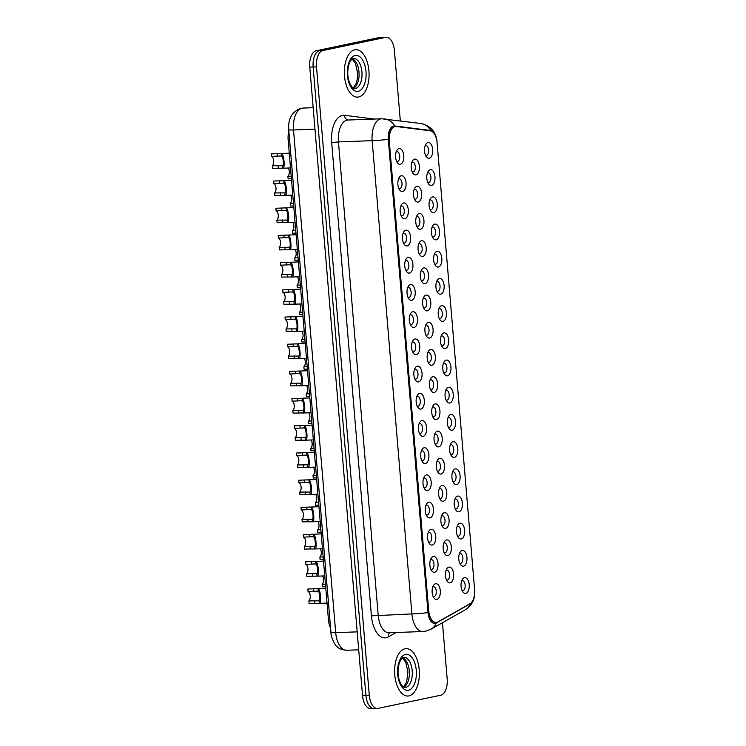 <?xml version="1.0" encoding="UTF-8"?>
<svg xmlns="http://www.w3.org/2000/svg" width="746" height="746" viewBox="0 0 746 746"><rect width="100%" height="100%" fill="white"/><g stroke="black" fill="none" stroke-linecap="round" stroke-linejoin="round"><path stroke-width="1.12" d="M462.203 550.473A7.908 4.122 -92.1 0 1 466.94 557.476A7.908 4.122 -92.1 0 1 463.527 566.186A7.908 4.122 -92.1 0 1 460.58 564.675A7.908 4.122 -92.1 0 1 460.114 552.161A7.908 4.122 -92.1 0 1 462.203 550.473M459.732 563.155A4.942 2.574 87.9 0 0 460.515 563.361A4.942 2.574 87.9 0 0 460.748 563.333A4.942 2.574 87.9 0 0 462.893 558.111A4.942 2.574 87.9 0 0 460.151 553.485A4.942 2.574 87.9 0 0 459.918 553.513A4.942 2.574 87.9 0 0 459.377 553.746M459.918 523.272A7.908 4.122 -92.1 0 1 464.655 530.275A7.908 4.122 -92.1 0 1 461.242 538.985A7.908 4.122 -92.1 0 1 458.305 537.484A7.908 4.122 -92.1 0 1 457.83 524.97A7.908 4.122 -92.1 0 1 459.918 523.272M457.447 535.964A4.942 2.574 87.9 0 0 458.23 536.16A4.942 2.574 87.9 0 0 458.464 536.132A4.942 2.574 87.9 0 0 460.608 530.91A4.942 2.574 87.9 0 0 457.867 526.284A4.942 2.574 87.9 0 0 457.643 526.312A4.942 2.574 87.9 0 0 457.102 526.545M457.634 496.081A7.908 4.122 -92.1 0 1 462.371 503.084A7.908 4.122 -92.1 0 1 458.958 511.793A7.908 4.122 -92.1 0 1 456.02 510.283A7.908 4.122 -92.1 0 1 455.554 497.768A7.908 4.122 -92.1 0 1 457.634 496.081M455.163 508.763A4.942 2.574 87.9 0 0 455.955 508.968A4.942 2.574 87.9 0 0 456.179 508.94A4.942 2.574 87.9 0 0 458.333 503.718A4.942 2.574 87.9 0 0 455.582 499.093A4.942 2.574 87.9 0 0 455.358 499.121A4.942 2.574 87.9 0 0 454.818 499.354M455.349 468.88A7.908 4.122 -92.1 0 1 460.086 475.883A7.908 4.122 -92.1 0 1 456.673 484.592A7.908 4.122 -92.1 0 1 453.736 483.091A7.908 4.122 -92.1 0 1 453.27 470.577A7.908 4.122 -92.1 0 1 455.349 468.88M452.878 481.571A4.942 2.574 87.9 0 0 453.671 481.767A4.942 2.574 87.9 0 0 453.894 481.739A4.942 2.574 87.9 0 0 456.048 476.517A4.942 2.574 87.9 0 0 453.298 471.892A4.942 2.574 87.9 0 0 453.074 471.92A4.942 2.574 87.9 0 0 452.533 472.153M453.064 441.688A7.908 4.122 -92.1 0 1 457.802 448.682A7.908 4.122 -92.1 0 1 454.389 457.391A7.908 4.122 -92.1 0 1 451.451 455.89A7.908 4.122 -92.1 0 1 450.985 443.376A7.908 4.122 -92.1 0 1 453.064 441.688M450.603 454.37A4.942 2.574 87.9 0 0 451.386 454.575A4.942 2.574 87.9 0 0 451.61 454.547A4.942 2.574 87.9 0 0 453.764 449.316A4.942 2.574 87.9 0 0 451.013 444.7A4.942 2.574 87.9 0 0 450.789 444.728A4.942 2.574 87.9 0 0 450.248 444.961M450.789 414.487A7.908 4.122 -92.1 0 1 455.517 421.49A7.908 4.122 -92.1 0 1 452.104 430.2A7.908 4.122 -92.1 0 1 449.167 428.698A7.908 4.122 -92.1 0 1 448.7 416.184A7.908 4.122 -92.1 0 1 450.789 414.487M448.318 427.178A4.942 2.574 87.9 0 0 449.101 427.374A4.942 2.574 87.9 0 0 449.325 427.346A4.942 2.574 87.9 0 0 451.479 422.124A4.942 2.574 87.9 0 0 448.728 417.499A4.942 2.574 87.9 0 0 448.505 417.527A4.942 2.574 87.9 0 0 447.964 417.76M448.505 387.295A7.908 4.122 -92.1 0 1 453.232 394.289A7.908 4.122 -92.1 0 1 449.819 402.999A7.908 4.122 -92.1 0 1 446.882 401.497A7.908 4.122 -92.1 0 1 446.416 388.983A7.908 4.122 -92.1 0 1 448.505 387.295M446.033 399.977A4.942 2.574 87.9 0 0 446.817 400.182A4.942 2.574 87.9 0 0 447.04 400.154A4.942 2.574 87.9 0 0 449.195 394.923A4.942 2.574 87.9 0 0 446.444 390.307A4.942 2.574 87.9 0 0 446.22 390.335A4.942 2.574 87.9 0 0 445.679 390.568M446.22 360.094A7.908 4.122 -92.1 0 1 450.948 367.097A7.908 4.122 -92.1 0 1 447.535 375.807A7.908 4.122 -92.1 0 1 444.597 374.305A7.908 4.122 -92.1 0 1 444.131 361.791A7.908 4.122 -92.1 0 1 446.22 360.094M443.749 372.776A4.942 2.574 87.9 0 0 444.532 372.981A4.942 2.574 87.9 0 0 444.756 372.953A4.942 2.574 87.9 0 0 446.91 367.731A4.942 2.574 87.9 0 0 444.168 363.106A4.942 2.574 87.9 0 0 443.935 363.134A4.942 2.574 87.9 0 0 443.394 363.367M443.935 332.902A7.908 4.122 -92.1 0 1 448.663 339.896A7.908 4.122 -92.1 0 1 445.25 348.606A7.908 4.122 -92.1 0 1 442.313 347.104A7.908 4.122 -92.1 0 1 441.846 334.59A7.908 4.122 -92.1 0 1 443.935 332.902M441.464 345.584A4.942 2.574 87.9 0 0 442.247 345.79A4.942 2.574 87.9 0 0 442.481 345.762A4.942 2.574 87.9 0 0 444.625 340.53A4.942 2.574 87.9 0 0 441.884 335.914A4.942 2.574 87.9 0 0 441.651 335.942A4.942 2.574 87.9 0 0 441.11 336.166M441.651 305.701A7.908 4.122 -92.1 0 1 446.378 312.705A7.908 4.122 -92.1 0 1 442.965 321.414A7.908 4.122 -92.1 0 1 440.028 319.903A7.908 4.122 -92.1 0 1 439.562 307.389A7.908 4.122 -92.1 0 1 441.651 305.701M439.18 318.383A4.942 2.574 87.9 0 0 439.963 318.589A4.942 2.574 87.9 0 0 440.196 318.561A4.942 2.574 87.9 0 0 442.341 313.339A4.942 2.574 87.9 0 0 439.599 308.713A4.942 2.574 87.9 0 0 439.366 308.741A4.942 2.574 87.9 0 0 438.825 308.975M439.366 278.5A7.908 4.122 -92.1 0 1 444.103 285.504A7.908 4.122 -92.1 0 1 440.681 294.213A7.908 4.122 -92.1 0 1 437.743 292.712A7.908 4.122 -92.1 0 1 437.277 280.198A7.908 4.122 -92.1 0 1 439.366 278.5M436.895 291.192A4.942 2.574 87.9 0 0 437.678 291.388A4.942 2.574 87.9 0 0 437.911 291.36A4.942 2.574 87.9 0 0 440.056 286.138A4.942 2.574 87.9 0 0 437.315 281.512A4.942 2.574 87.9 0 0 437.081 281.54A4.942 2.574 87.9 0 0 436.541 281.774M437.081 251.309A7.908 4.122 -92.1 0 1 441.819 258.312A7.908 4.122 -92.1 0 1 438.406 267.021A7.908 4.122 -92.1 0 1 435.459 265.511A7.908 4.122 -92.1 0 1 434.993 252.997A7.908 4.122 -92.1 0 1 437.081 251.309M434.61 263.991A4.942 2.574 87.9 0 0 435.394 264.196A4.942 2.574 87.9 0 0 435.627 264.168A4.942 2.574 87.9 0 0 437.771 258.946A4.942 2.574 87.9 0 0 435.03 254.321A4.942 2.574 87.9 0 0 434.797 254.349A4.942 2.574 87.9 0 0 434.256 254.582M434.797 224.108A7.908 4.122 -92.1 0 1 439.534 231.111A7.908 4.122 -92.1 0 1 436.121 239.82A7.908 4.122 -92.1 0 1 433.184 238.319A7.908 4.122 -92.1 0 1 432.708 225.805A7.908 4.122 -92.1 0 1 434.797 224.108M432.326 236.799A4.942 2.574 87.9 0 0 433.109 236.995A4.942 2.574 87.9 0 0 433.342 236.967A4.942 2.574 87.9 0 0 435.487 231.745A4.942 2.574 87.9 0 0 432.745 227.12A4.942 2.574 87.9 0 0 432.521 227.148A4.942 2.574 87.9 0 0 431.981 227.381M432.512 196.916A7.908 4.122 -92.1 0 1 437.249 203.91A7.908 4.122 -92.1 0 1 433.836 212.619A7.908 4.122 -92.1 0 1 430.899 211.118A7.908 4.122 -92.1 0 1 430.433 198.604A7.908 4.122 -92.1 0 1 432.512 196.916M430.041 209.598A4.942 2.574 87.9 0 0 430.834 209.803A4.942 2.574 87.9 0 0 431.057 209.775A4.942 2.574 87.9 0 0 433.212 204.544A4.942 2.574 87.9 0 0 430.461 199.928A4.942 2.574 87.9 0 0 430.237 199.956A4.942 2.574 87.9 0 0 429.696 200.189M430.228 169.715A7.908 4.122 -92.1 0 1 434.965 176.718A7.908 4.122 -92.1 0 1 431.552 185.428A7.908 4.122 -92.1 0 1 428.614 183.926A7.908 4.122 -92.1 0 1 428.148 171.412A7.908 4.122 -92.1 0 1 430.228 169.715M427.756 182.406A4.942 2.574 87.9 0 0 428.549 182.602A4.942 2.574 87.9 0 0 428.773 182.574A4.942 2.574 87.9 0 0 430.927 177.352A4.942 2.574 87.9 0 0 428.176 172.727A4.942 2.574 87.9 0 0 427.952 172.755A4.942 2.574 87.9 0 0 427.411 172.988M427.943 142.523A7.908 4.122 -92.1 0 1 432.68 149.517A7.908 4.122 -92.1 0 1 429.267 158.227A7.908 4.122 -92.1 0 1 426.33 156.725A7.908 4.122 -92.1 0 1 425.863 144.211A7.908 4.122 -92.1 0 1 427.943 142.523M425.481 155.205A4.942 2.574 87.9 0 0 426.264 155.41A4.942 2.574 87.9 0 0 426.488 155.382A4.942 2.574 87.9 0 0 428.642 150.151A4.942 2.574 87.9 0 0 425.891 145.535A4.942 2.574 87.9 0 0 425.668 145.563A4.942 2.574 87.9 0 0 425.127 145.796M464.488 577.674A7.908 4.122 -92.1 0 1 469.225 584.668A7.908 4.122 -92.1 0 1 465.802 593.378A7.908 4.122 -92.1 0 1 462.865 591.876A7.908 4.122 -92.1 0 1 462.399 579.362A7.908 4.122 -92.1 0 1 464.488 577.674M462.016 590.356A4.942 2.574 87.9 0 0 462.8 590.552A4.942 2.574 87.9 0 0 463.033 590.524A4.942 2.574 87.9 0 0 465.178 585.302A4.942 2.574 87.9 0 0 462.436 580.686A4.942 2.574 87.9 0 0 462.203 580.714A4.942 2.574 87.9 0 0 461.662 580.938M446.602 539.908A7.908 4.122 -92.1 0 1 451.33 546.911A7.908 4.122 -92.1 0 1 447.917 555.621A7.908 4.122 -92.1 0 1 444.98 554.119A7.908 4.122 -92.1 0 1 444.513 541.605A7.908 4.122 -92.1 0 1 446.602 539.908M444.131 552.6A4.942 2.574 87.9 0 0 444.914 552.795A4.942 2.574 87.9 0 0 445.148 552.767A4.942 2.574 87.9 0 0 447.292 547.545A4.942 2.574 87.9 0 0 444.551 542.92A4.942 2.574 87.9 0 0 444.318 542.948A4.942 2.574 87.9 0 0 443.777 543.181M444.318 512.716A7.908 4.122 -92.1 0 1 449.055 519.71A7.908 4.122 -92.1 0 1 445.632 528.42A7.908 4.122 -92.1 0 1 442.695 526.918A7.908 4.122 -92.1 0 1 442.229 514.404A7.908 4.122 -92.1 0 1 444.318 512.716M441.846 525.398A4.942 2.574 87.9 0 0 442.63 525.604A4.942 2.574 87.9 0 0 442.863 525.576A4.942 2.574 87.9 0 0 445.008 520.344A4.942 2.574 87.9 0 0 442.266 515.728A4.942 2.574 87.9 0 0 442.033 515.756A4.942 2.574 87.9 0 0 441.492 515.99M442.033 485.515A7.908 4.122 -92.1 0 1 446.77 492.519A7.908 4.122 -92.1 0 1 443.357 501.228A7.908 4.122 -92.1 0 1 440.41 499.727A7.908 4.122 -92.1 0 1 439.944 487.213A7.908 4.122 -92.1 0 1 442.033 485.515M439.562 498.207A4.942 2.574 87.9 0 0 440.345 498.403A4.942 2.574 87.9 0 0 440.578 498.375A4.942 2.574 87.9 0 0 442.723 493.153A4.942 2.574 87.9 0 0 439.981 488.527A4.942 2.574 87.9 0 0 439.748 488.555A4.942 2.574 87.9 0 0 439.217 488.789M439.748 458.324A7.908 4.122 -92.1 0 1 444.485 465.317A7.908 4.122 -92.1 0 1 441.072 474.027A7.908 4.122 -92.1 0 1 438.135 472.526A7.908 4.122 -92.1 0 1 437.66 460.012A7.908 4.122 -92.1 0 1 439.748 458.324M437.277 471.006A4.942 2.574 87.9 0 0 438.07 471.211A4.942 2.574 87.9 0 0 438.294 471.183A4.942 2.574 87.9 0 0 440.438 465.952A4.942 2.574 87.9 0 0 437.697 461.336A4.942 2.574 87.9 0 0 437.473 461.364A4.942 2.574 87.9 0 0 436.932 461.597M437.464 431.123A7.908 4.122 -92.1 0 1 442.201 438.126A7.908 4.122 -92.1 0 1 438.788 446.835A7.908 4.122 -92.1 0 1 435.85 445.334A7.908 4.122 -92.1 0 1 435.384 432.811A7.908 4.122 -92.1 0 1 437.464 431.123M434.993 443.805A4.942 2.574 87.9 0 0 435.785 444.01A4.942 2.574 87.9 0 0 436.009 443.982A4.942 2.574 87.9 0 0 438.163 438.76A4.942 2.574 87.9 0 0 435.412 434.135A4.942 2.574 87.9 0 0 435.188 434.163A4.942 2.574 87.9 0 0 434.648 434.396M435.179 403.931A7.908 4.122 -92.1 0 1 439.916 410.925A7.908 4.122 -92.1 0 1 436.503 419.634A7.908 4.122 -92.1 0 1 433.566 418.133A7.908 4.122 -92.1 0 1 433.1 405.619A7.908 4.122 -92.1 0 1 435.179 403.931M432.708 416.613A4.942 2.574 87.9 0 0 433.501 416.809A4.942 2.574 87.9 0 0 433.724 416.781A4.942 2.574 87.9 0 0 435.878 411.559A4.942 2.574 87.9 0 0 433.128 406.943A4.942 2.574 87.9 0 0 432.904 406.971A4.942 2.574 87.9 0 0 432.363 407.195M432.894 376.73A7.908 4.122 -92.1 0 1 437.632 383.733A7.908 4.122 -92.1 0 1 434.219 392.443A7.908 4.122 -92.1 0 1 431.281 390.932A7.908 4.122 -92.1 0 1 430.815 378.418A7.908 4.122 -92.1 0 1 432.894 376.73M430.433 389.412A4.942 2.574 87.9 0 0 431.216 389.617A4.942 2.574 87.9 0 0 431.44 389.589A4.942 2.574 87.9 0 0 433.594 384.367A4.942 2.574 87.9 0 0 430.843 379.742A4.942 2.574 87.9 0 0 430.619 379.77A4.942 2.574 87.9 0 0 430.078 380.003M430.619 349.529A7.908 4.122 -92.1 0 1 435.347 356.532A7.908 4.122 -92.1 0 1 431.934 365.242A7.908 4.122 -92.1 0 1 428.997 363.74A7.908 4.122 -92.1 0 1 428.53 351.226A7.908 4.122 -92.1 0 1 430.619 349.529M428.148 362.22A4.942 2.574 87.9 0 0 428.931 362.416A4.942 2.574 87.9 0 0 429.155 362.388A4.942 2.574 87.9 0 0 431.309 357.166A4.942 2.574 87.9 0 0 428.558 352.541A4.942 2.574 87.9 0 0 428.335 352.569A4.942 2.574 87.9 0 0 427.794 352.802M428.335 322.337A7.908 4.122 -92.1 0 1 433.062 329.34A7.908 4.122 -92.1 0 1 429.649 338.05A7.908 4.122 -92.1 0 1 426.712 336.539A7.908 4.122 -92.1 0 1 426.246 324.025A7.908 4.122 -92.1 0 1 428.335 322.337M425.863 335.019A4.942 2.574 87.9 0 0 426.647 335.224A4.942 2.574 87.9 0 0 426.871 335.196A4.942 2.574 87.9 0 0 429.025 329.974A4.942 2.574 87.9 0 0 426.274 325.349A4.942 2.574 87.9 0 0 426.05 325.377A4.942 2.574 87.9 0 0 425.509 325.61M426.05 295.136A7.908 4.122 -92.1 0 1 430.778 302.139A7.908 4.122 -92.1 0 1 427.365 310.849A7.908 4.122 -92.1 0 1 424.427 309.348A7.908 4.122 -92.1 0 1 423.961 296.833A7.908 4.122 -92.1 0 1 426.05 295.136M423.579 307.828A4.942 2.574 87.9 0 0 424.362 308.023A4.942 2.574 87.9 0 0 424.595 307.995A4.942 2.574 87.9 0 0 426.74 302.773A4.942 2.574 87.9 0 0 423.998 298.148A4.942 2.574 87.9 0 0 423.765 298.176A4.942 2.574 87.9 0 0 423.224 298.409M423.765 267.945A7.908 4.122 -92.1 0 1 428.493 274.938A7.908 4.122 -92.1 0 1 425.08 283.648A7.908 4.122 -92.1 0 1 422.143 282.147A7.908 4.122 -92.1 0 1 421.676 269.632A7.908 4.122 -92.1 0 1 423.765 267.945M421.294 280.627A4.942 2.574 87.9 0 0 422.077 280.832A4.942 2.574 87.9 0 0 422.311 280.804A4.942 2.574 87.9 0 0 424.455 275.572A4.942 2.574 87.9 0 0 421.714 270.957A4.942 2.574 87.9 0 0 421.481 270.985A4.942 2.574 87.9 0 0 420.94 271.218M421.481 240.744A7.908 4.122 -92.1 0 1 426.208 247.747A7.908 4.122 -92.1 0 1 422.796 256.456A7.908 4.122 -92.1 0 1 419.858 254.955A7.908 4.122 -92.1 0 1 419.392 242.441A7.908 4.122 -92.1 0 1 421.481 240.744M419.01 253.435A4.942 2.574 87.9 0 0 419.793 253.631A4.942 2.574 87.9 0 0 420.026 253.603A4.942 2.574 87.9 0 0 422.171 248.381A4.942 2.574 87.9 0 0 419.429 243.755A4.942 2.574 87.9 0 0 419.196 243.783A4.942 2.574 87.9 0 0 418.655 244.017M419.196 213.552A7.908 4.122 -92.1 0 1 423.933 220.546A7.908 4.122 -92.1 0 1 420.511 229.255A7.908 4.122 -92.1 0 1 417.574 227.754A7.908 4.122 -92.1 0 1 417.107 215.24A7.908 4.122 -92.1 0 1 419.196 213.552M416.725 226.234A4.942 2.574 87.9 0 0 417.508 226.439A4.942 2.574 87.9 0 0 417.741 226.411A4.942 2.574 87.9 0 0 419.886 221.18A4.942 2.574 87.9 0 0 417.145 216.564A4.942 2.574 87.9 0 0 416.911 216.592A4.942 2.574 87.9 0 0 416.371 216.825M416.911 186.351A7.908 4.122 -92.1 0 1 421.649 193.354A7.908 4.122 -92.1 0 1 418.236 202.063A7.908 4.122 -92.1 0 1 415.289 200.562A7.908 4.122 -92.1 0 1 414.823 188.048A7.908 4.122 -92.1 0 1 416.911 186.351M414.44 199.033A4.942 2.574 87.9 0 0 415.224 199.238A4.942 2.574 87.9 0 0 415.457 199.21A4.942 2.574 87.9 0 0 417.601 193.988A4.942 2.574 87.9 0 0 414.86 189.363A4.942 2.574 87.9 0 0 414.627 189.391A4.942 2.574 87.9 0 0 414.095 189.624M414.627 159.159A7.908 4.122 -92.1 0 1 419.364 166.153A7.908 4.122 -92.1 0 1 415.951 174.862A7.908 4.122 -92.1 0 1 413.014 173.361A7.908 4.122 -92.1 0 1 412.538 160.847A7.908 4.122 -92.1 0 1 414.627 159.159M412.156 171.841A4.942 2.574 87.9 0 0 412.948 172.046A4.942 2.574 87.9 0 0 413.172 172.009A4.942 2.574 87.9 0 0 415.317 166.787A4.942 2.574 87.9 0 0 412.575 162.171A4.942 2.574 87.9 0 0 412.351 162.199A4.942 2.574 87.9 0 0 411.811 162.423M448.887 567.109A7.908 4.122 -92.1 0 1 453.615 574.112A7.908 4.122 -92.1 0 1 450.202 582.822A7.908 4.122 -92.1 0 1 447.264 581.311A7.908 4.122 -92.1 0 1 446.798 568.797A7.908 4.122 -92.1 0 1 448.887 567.109M446.416 579.791A4.942 2.574 87.9 0 0 447.199 579.996A4.942 2.574 87.9 0 0 447.432 579.968A4.942 2.574 87.9 0 0 449.577 574.746A4.942 2.574 87.9 0 0 446.835 570.121A4.942 2.574 87.9 0 0 446.602 570.149A4.942 2.574 87.9 0 0 446.061 570.382M433.286 556.544A7.908 4.122 -92.1 0 1 438.014 563.547A7.908 4.122 -92.1 0 1 434.601 572.257A7.908 4.122 -92.1 0 1 431.664 570.755A7.908 4.122 -92.1 0 1 431.197 558.241A7.908 4.122 -92.1 0 1 433.286 556.544M430.815 569.235A4.942 2.574 87.9 0 0 431.598 569.431A4.942 2.574 87.9 0 0 431.822 569.403A4.942 2.574 87.9 0 0 433.976 564.181A4.942 2.574 87.9 0 0 431.235 559.556A4.942 2.574 87.9 0 0 431.001 559.584A4.942 2.574 87.9 0 0 430.461 559.817M431.001 529.352A7.908 4.122 -92.1 0 1 435.729 536.346A7.908 4.122 -92.1 0 1 432.316 545.056A7.908 4.122 -92.1 0 1 429.379 543.554A7.908 4.122 -92.1 0 1 428.913 531.04A7.908 4.122 -92.1 0 1 431.001 529.352M428.53 542.034A4.942 2.574 87.9 0 0 429.314 542.239A4.942 2.574 87.9 0 0 429.547 542.211A4.942 2.574 87.9 0 0 431.692 536.98A4.942 2.574 87.9 0 0 428.95 532.364A4.942 2.574 87.9 0 0 428.717 532.392A4.942 2.574 87.9 0 0 428.176 532.616M428.717 502.151A7.908 4.122 -92.1 0 1 433.445 509.154A7.908 4.122 -92.1 0 1 430.032 517.864A7.908 4.122 -92.1 0 1 427.094 516.363A7.908 4.122 -92.1 0 1 426.628 503.839A7.908 4.122 -92.1 0 1 428.717 502.151M426.246 514.833A4.942 2.574 87.9 0 0 427.029 515.038A4.942 2.574 87.9 0 0 427.262 515.01A4.942 2.574 87.9 0 0 429.407 509.788A4.942 2.574 87.9 0 0 426.665 505.163A4.942 2.574 87.9 0 0 426.432 505.191A4.942 2.574 87.9 0 0 425.891 505.424M426.432 474.96A7.908 4.122 -92.1 0 1 431.169 481.953A7.908 4.122 -92.1 0 1 427.747 490.663A7.908 4.122 -92.1 0 1 424.81 489.162A7.908 4.122 -92.1 0 1 424.343 476.647A7.908 4.122 -92.1 0 1 426.432 474.96M423.961 487.642A4.942 2.574 87.9 0 0 424.744 487.837A4.942 2.574 87.9 0 0 424.978 487.809A4.942 2.574 87.9 0 0 427.122 482.587A4.942 2.574 87.9 0 0 424.381 477.972A4.942 2.574 87.9 0 0 424.148 478A4.942 2.574 87.9 0 0 423.607 478.223M424.148 447.759A7.908 4.122 -92.1 0 1 428.885 454.762A7.908 4.122 -92.1 0 1 425.472 463.471A7.908 4.122 -92.1 0 1 422.525 461.96A7.908 4.122 -92.1 0 1 422.059 449.446A7.908 4.122 -92.1 0 1 424.148 447.759M421.676 460.441A4.942 2.574 87.9 0 0 422.46 460.646A4.942 2.574 87.9 0 0 422.693 460.618A4.942 2.574 87.9 0 0 424.838 455.396A4.942 2.574 87.9 0 0 422.096 450.77A4.942 2.574 87.9 0 0 421.863 450.798A4.942 2.574 87.9 0 0 421.322 451.032M421.863 420.558A7.908 4.122 -92.1 0 1 426.6 427.561A7.908 4.122 -92.1 0 1 423.187 436.27A7.908 4.122 -92.1 0 1 420.25 434.769A7.908 4.122 -92.1 0 1 419.774 422.255A7.908 4.122 -92.1 0 1 421.863 420.558M419.392 433.249A4.942 2.574 87.9 0 0 420.175 433.445A4.942 2.574 87.9 0 0 420.408 433.417A4.942 2.574 87.9 0 0 422.553 428.195A4.942 2.574 87.9 0 0 419.811 423.569A4.942 2.574 87.9 0 0 419.588 423.597A4.942 2.574 87.9 0 0 419.047 423.831M419.578 393.366A7.908 4.122 -92.1 0 1 424.315 400.369A7.908 4.122 -92.1 0 1 420.903 409.078A7.908 4.122 -92.1 0 1 417.965 407.568A7.908 4.122 -92.1 0 1 417.499 395.054A7.908 4.122 -92.1 0 1 419.578 393.366M417.107 406.048A4.942 2.574 87.9 0 0 417.9 406.253A4.942 2.574 87.9 0 0 418.124 406.225A4.942 2.574 87.9 0 0 420.278 400.994A4.942 2.574 87.9 0 0 417.527 396.378A4.942 2.574 87.9 0 0 417.303 396.406A4.942 2.574 87.9 0 0 416.762 396.639M417.294 366.165A7.908 4.122 -92.1 0 1 422.031 373.168A7.908 4.122 -92.1 0 1 418.618 381.877A7.908 4.122 -92.1 0 1 415.681 380.376A7.908 4.122 -92.1 0 1 415.214 367.862A7.908 4.122 -92.1 0 1 417.294 366.165M414.823 378.856A4.942 2.574 87.9 0 0 415.615 379.052A4.942 2.574 87.9 0 0 415.839 379.024A4.942 2.574 87.9 0 0 417.993 373.802A4.942 2.574 87.9 0 0 415.242 369.177A4.942 2.574 87.9 0 0 415.018 369.205A4.942 2.574 87.9 0 0 414.478 369.438M415.009 338.973A7.908 4.122 -92.1 0 1 419.746 345.967A7.908 4.122 -92.1 0 1 416.333 354.676A7.908 4.122 -92.1 0 1 413.396 353.175A7.908 4.122 -92.1 0 1 412.93 340.661A7.908 4.122 -92.1 0 1 415.009 338.973M412.547 351.655A4.942 2.574 87.9 0 0 413.331 351.86A4.942 2.574 87.9 0 0 413.554 351.832A4.942 2.574 87.9 0 0 415.709 346.601A4.942 2.574 87.9 0 0 412.958 341.985A4.942 2.574 87.9 0 0 412.734 342.013A4.942 2.574 87.9 0 0 412.193 342.246M412.734 311.772A7.908 4.122 -92.1 0 1 417.462 318.775A7.908 4.122 -92.1 0 1 414.049 327.485A7.908 4.122 -92.1 0 1 411.111 325.983A7.908 4.122 -92.1 0 1 410.645 313.469A7.908 4.122 -92.1 0 1 412.734 311.772M410.263 324.463A4.942 2.574 87.9 0 0 411.046 324.659A4.942 2.574 87.9 0 0 411.27 324.631A4.942 2.574 87.9 0 0 413.424 319.409A4.942 2.574 87.9 0 0 410.673 314.784A4.942 2.574 87.9 0 0 410.449 314.812A4.942 2.574 87.9 0 0 409.908 315.045M410.449 284.58A7.908 4.122 -92.1 0 1 415.177 291.574A7.908 4.122 -92.1 0 1 411.764 300.284A7.908 4.122 -92.1 0 1 408.827 298.782A7.908 4.122 -92.1 0 1 408.36 286.268A7.908 4.122 -92.1 0 1 410.449 284.58M407.978 297.262A4.942 2.574 87.9 0 0 408.761 297.467A4.942 2.574 87.9 0 0 408.985 297.44A4.942 2.574 87.9 0 0 411.139 292.208A4.942 2.574 87.9 0 0 408.388 287.592A4.942 2.574 87.9 0 0 408.165 287.62A4.942 2.574 87.9 0 0 407.624 287.853M408.165 257.379A7.908 4.122 -92.1 0 1 412.892 264.382A7.908 4.122 -92.1 0 1 409.479 273.092A7.908 4.122 -92.1 0 1 406.542 271.591A7.908 4.122 -92.1 0 1 406.076 259.067A7.908 4.122 -92.1 0 1 408.165 257.379M405.693 270.061A4.942 2.574 87.9 0 0 406.477 270.266A4.942 2.574 87.9 0 0 406.701 270.238A4.942 2.574 87.9 0 0 408.855 265.017A4.942 2.574 87.9 0 0 406.104 260.391A4.942 2.574 87.9 0 0 405.88 260.419A4.942 2.574 87.9 0 0 405.339 260.652M405.88 230.188A7.908 4.122 -92.1 0 1 410.608 237.181A7.908 4.122 -92.1 0 1 407.195 245.891A7.908 4.122 -92.1 0 1 404.257 244.39A7.908 4.122 -92.1 0 1 403.791 231.875A7.908 4.122 -92.1 0 1 405.88 230.188M403.409 242.87A4.942 2.574 87.9 0 0 404.192 243.065A4.942 2.574 87.9 0 0 404.425 243.037A4.942 2.574 87.9 0 0 406.57 237.815A4.942 2.574 87.9 0 0 403.828 233.2A4.942 2.574 87.9 0 0 403.595 233.228A4.942 2.574 87.9 0 0 403.054 233.451M403.595 202.987A7.908 4.122 -92.1 0 1 408.323 209.99A7.908 4.122 -92.1 0 1 404.91 218.699A7.908 4.122 -92.1 0 1 401.973 217.189A7.908 4.122 -92.1 0 1 401.507 204.674A7.908 4.122 -92.1 0 1 403.595 202.987M401.124 215.669A4.942 2.574 87.9 0 0 401.907 215.874A4.942 2.574 87.9 0 0 402.141 215.846A4.942 2.574 87.9 0 0 404.285 210.624A4.942 2.574 87.9 0 0 401.544 205.999A4.942 2.574 87.9 0 0 401.311 206.027A4.942 2.574 87.9 0 0 400.77 206.26M401.311 175.786A7.908 4.122 -92.1 0 1 406.038 182.789A7.908 4.122 -92.1 0 1 402.626 191.498A7.908 4.122 -92.1 0 1 399.688 189.997A7.908 4.122 -92.1 0 1 399.222 177.483A7.908 4.122 -92.1 0 1 401.311 175.786M398.84 188.477A4.942 2.574 87.9 0 0 399.623 188.673A4.942 2.574 87.9 0 0 399.856 188.645A4.942 2.574 87.9 0 0 402.001 183.423A4.942 2.574 87.9 0 0 399.259 178.798A4.942 2.574 87.9 0 0 399.026 178.826A4.942 2.574 87.9 0 0 398.485 179.059M399.026 148.594A7.908 4.122 -92.1 0 1 403.763 155.597A7.908 4.122 -92.1 0 1 400.35 164.306A7.908 4.122 -92.1 0 1 397.404 162.796A7.908 4.122 -92.1 0 1 396.937 150.282A7.908 4.122 -92.1 0 1 399.026 148.594M396.555 161.276A4.942 2.574 87.9 0 0 397.338 161.481A4.942 2.574 87.9 0 0 397.571 161.453A4.942 2.574 87.9 0 0 399.716 156.231A4.942 2.574 87.9 0 0 396.975 151.606A4.942 2.574 87.9 0 0 396.741 151.634A4.942 2.574 87.9 0 0 396.201 151.867M435.571 583.745A7.908 4.122 -92.1 0 1 440.299 590.739A7.908 4.122 -92.1 0 1 436.886 599.448A7.908 4.122 -92.1 0 1 433.948 597.947A7.908 4.122 -92.1 0 1 433.482 585.433A7.908 4.122 -92.1 0 1 435.571 583.745M433.1 596.427A4.942 2.574 87.9 0 0 433.883 596.632A4.942 2.574 87.9 0 0 434.107 596.604A4.942 2.574 87.9 0 0 436.261 591.373A4.942 2.574 87.9 0 0 433.51 586.757A4.942 2.574 87.9 0 0 433.286 586.785A4.942 2.574 87.9 0 0 432.745 587.018M437.865 621.922A13.344 6.947 -92.1 0 1 436.69 622.378A13.344 6.947 -92.1 0 1 436.074 622.453A13.344 6.947 -92.1 0 1 428.698 610.564L389.291 141.246A13.344 6.947 -92.1 0 1 395.669 126.475A13.344 6.947 -92.1 0 1 396.266 126.494L430.302 130.802A13.344 6.947 -92.1 0 1 437.081 142.663L474.596 589.471A13.344 6.947 -92.1 0 1 470.017 603.719L437.865 621.922M330.609 628.272A14.827 7.721 -92.1 0 1 328.464 620.001L288.152 139.894A14.827 7.721 -92.1 0 1 288.851 131.035M408.967 695.897A23.713 12.356 87.9 0 0 419.289 670.822A23.713 12.356 87.9 0 0 406.104 648.638A23.713 12.356 87.9 0 0 405.013 648.768A23.713 12.356 87.9 0 0 394.699 673.852A23.713 12.356 87.9 0 0 407.875 696.037A23.713 12.356 87.9 0 0 408.967 695.897A23.713 12.356 87.9 0 0 419.289 670.822A23.713 12.356 87.9 0 0 406.104 648.638A23.713 12.356 87.9 0 0 405.013 648.768A23.713 12.356 87.9 0 0 394.699 673.852A23.713 12.356 87.9 0 0 407.875 696.037A23.713 12.356 87.9 0 0 408.967 695.897M358.677 96.98A23.713 12.356 87.9 0 0 369 71.896A23.713 12.356 87.9 0 0 355.814 49.712A23.713 12.356 87.9 0 0 354.723 49.851A23.713 12.356 87.9 0 0 344.4 74.926A23.713 12.356 87.9 0 0 357.586 97.111A23.713 12.356 87.9 0 0 358.677 96.98A23.713 12.356 87.9 0 0 369 71.896A23.713 12.356 87.9 0 0 355.814 49.712A23.713 12.356 87.9 0 0 354.723 49.851A23.713 12.356 87.9 0 0 344.4 74.926A23.713 12.356 87.9 0 0 357.586 97.111A23.713 12.356 87.9 0 0 358.677 96.98M436.074 622.453L435.645 622.462A13.344 6.947 -92.1 0 1 428.279 610.582L388.871 141.264A13.344 6.947 -92.1 0 1 395.249 126.484L395.669 126.475M437.007 141.982L436.96 141.32A12.15 6.332 87.9 0 0 436.214 137.217A12.15 6.332 87.9 0 0 430.787 130.522L394.653 125.953A12.15 6.332 87.9 0 0 393.543 125.99A12.15 6.332 87.9 0 0 388.302 139.381L428.036 612.625A12.15 6.332 87.9 0 0 435.31 623.386A12.15 6.332 87.9 0 0 436.382 622.975L470.512 603.654A12.15 6.332 87.9 0 0 474.335 596.987A12.15 6.332 87.9 0 0 474.689 590.673L474.642 590.161M400.322 120.899L394.41 50.504A14.827 7.721 87.9 0 0 386.223 37.3L382.857 37.421A14.827 7.721 87.9 0 0 382.166 37.514L319.54 50.663A14.827 7.721 87.9 0 0 313.143 66.991L365.904 695.365A14.827 7.721 87.9 0 0 374.1 708.579A14.827 7.721 87.9 0 0 374.781 708.486M386.223 37.3A14.827 7.721 87.9 0 0 385.542 37.384L322.915 50.532A14.827 7.721 87.9 0 0 316.509 66.87L369.279 695.244A14.827 7.721 87.9 0 0 377.467 708.448A14.827 7.721 87.9 0 0 378.157 708.364L440.783 695.216A14.827 7.721 87.9 0 0 447.18 678.888L442.462 622.714M362.537 695.496A14.827 7.721 87.9 0 0 370.725 708.7L374.1 708.579A14.827 7.721 87.9 0 1 365.904 695.365L313.143 66.991A14.827 7.721 87.9 0 1 319.54 50.663L382.166 37.514A14.827 7.721 87.9 0 1 382.857 37.421L379.481 37.552A14.827 7.721 87.9 0 0 378.8 37.636L316.173 50.784A14.827 7.721 87.9 0 0 309.767 67.112L362.537 695.496L369.279 695.244M325.806 588.305L307.856 589.023L308.061 591.55A4.942 2.574 -92.1 0 1 310.243 595.858A4.942 2.574 -92.1 0 1 308.853 600.922L319.101 600.81C320.566 600.978 319.81 591.914 318.309 591.41L317.059 591.102M318.328 600.922L319.101 600.81L319.316 603.337L309.058 603.449L308.853 600.922M317.292 588.65L318.094 588.883C320.538 588.855 321.843 604.484 319.316 603.337L318.533 603.374M317.498 591.102L308.061 591.55M322.561 575.977A4.942 2.574 -92.1 0 1 322.169 584.286L325.452 584.165M325.666 586.692L322.384 586.813L322.169 584.286M323.522 561.104L305.571 561.822L305.776 564.358A4.942 2.574 -92.1 0 1 307.958 568.666A4.942 2.574 -92.1 0 1 306.569 573.721L316.817 573.618C318.281 573.786 317.526 564.713 316.024 564.209L314.775 563.901M316.043 573.73L316.817 573.618L317.031 576.145L306.783 576.257L306.569 573.721M315.008 561.449L315.819 561.682C318.253 561.654 319.558 577.292 317.031 576.145L316.248 576.182M315.213 563.911L305.776 564.358M321.237 533.912L303.286 534.63L303.501 537.157A4.942 2.574 -92.1 0 1 305.673 541.465A4.942 2.574 -92.1 0 1 304.284 546.529L314.532 546.417C315.996 546.585 315.241 537.521 313.74 537.008L312.49 536.71M313.758 546.529L314.532 546.417L314.747 548.944L304.499 549.056L304.284 546.529M312.723 534.257L313.534 534.49C315.968 534.462 317.283 550.091 314.747 548.944L313.963 548.981M312.938 536.71L303.501 537.157M318.952 506.711L301.002 507.429L301.216 509.966A4.942 2.574 -92.1 0 1 303.389 514.274A4.942 2.574 -92.1 0 1 301.999 519.328L312.248 519.225C313.721 519.384 312.956 510.32 311.455 509.816L310.205 509.509M311.474 519.328L312.248 519.225L312.462 521.752L302.214 521.855L301.999 519.328M310.448 507.056L311.25 507.289C313.684 507.261 314.999 522.899 312.462 521.752L311.679 521.79M310.653 509.518L301.216 509.966M316.668 479.519L298.717 480.228L298.932 482.765A4.942 2.574 -92.1 0 1 301.104 487.073A4.942 2.574 -92.1 0 1 299.715 492.127L309.963 492.024C311.436 492.192 310.672 483.128 309.18 482.615L307.921 482.317M309.189 492.136L309.963 492.024L310.177 494.551L299.929 494.663L299.715 492.127M308.163 479.865L308.965 480.098C311.399 480.07 312.714 495.698 310.177 494.551L309.394 494.589M308.368 482.317L298.932 482.765M320.276 548.776A4.942 2.574 -92.1 0 1 319.885 557.085L323.167 556.964M323.382 559.5L320.099 559.621L319.885 557.085M317.992 521.585A4.942 2.574 -92.1 0 1 317.6 529.893L320.883 529.763M321.097 532.299L317.815 532.42L317.6 529.893M315.707 494.384A4.942 2.574 -92.1 0 1 315.316 502.692L318.607 502.571M318.812 505.098L315.53 505.228L315.316 502.692M314.383 452.318L296.432 453.036L296.647 455.564A4.942 2.574 -92.1 0 1 298.82 459.881A4.942 2.574 -92.1 0 1 297.43 464.935L307.678 464.833C309.152 464.991 308.387 455.927 306.895 455.424L305.636 455.116M306.904 464.935L307.678 464.833L307.893 467.35L297.645 467.462L297.43 464.935M305.879 452.663L306.681 452.897C309.114 452.869 310.429 468.507 307.893 467.35L307.11 467.397M306.084 455.116L296.647 455.564M312.098 425.117L294.148 425.835L294.362 428.372A4.942 2.574 -92.1 0 1 296.535 432.68A4.942 2.574 -92.1 0 1 295.146 437.734L305.394 437.632C306.867 437.799 306.102 428.726 304.61 428.223L303.352 427.924M304.62 437.743L305.394 437.632L305.608 440.159L295.36 440.271L295.146 437.734M303.594 425.472L304.396 425.696C306.83 425.677 308.145 441.306 305.608 440.159L304.825 440.196M303.799 427.924L294.362 428.372M309.814 397.926L291.863 398.644L292.078 401.171A4.942 2.574 -92.1 0 1 294.25 405.479A4.942 2.574 -92.1 0 1 292.861 410.542L303.118 410.44C304.582 410.598 303.818 401.535 302.326 401.031L301.076 400.723M302.335 410.542L303.118 410.44L303.324 412.958L293.075 413.07L292.861 410.542M301.309 398.271L302.111 398.504C304.545 398.476 305.86 414.114 303.324 412.958L302.55 413.004M301.515 400.723L292.078 401.171M313.423 467.183A4.942 2.574 -92.1 0 1 313.031 475.5L316.323 475.37M316.528 477.906L313.245 478.027L313.031 475.5M311.147 439.991A4.942 2.574 -92.1 0 1 310.746 448.299L314.038 448.178M314.252 450.705L310.961 450.836L310.746 448.299M308.863 412.79A4.942 2.574 -92.1 0 1 308.462 421.098L311.753 420.977M311.968 423.514L308.676 423.635L308.462 421.098M307.529 370.725L289.579 371.443L289.793 373.979A4.942 2.574 -92.1 0 1 291.966 378.287A4.942 2.574 -92.1 0 1 290.576 383.341L300.834 383.239C302.298 383.407 301.533 374.333 300.041 373.83L298.792 373.522M300.06 383.351L300.834 383.239L301.039 385.766L290.791 385.878L290.576 383.341M299.025 371.079L299.827 371.303C302.261 371.284 303.575 386.913 301.039 385.766L300.265 385.803M299.23 373.532L289.793 373.979M305.245 343.533L287.294 344.251L287.508 346.778A4.942 2.574 -92.1 0 1 289.681 351.086A4.942 2.574 -92.1 0 1 288.292 356.15L298.549 356.047C300.013 356.206 299.249 347.142 297.757 346.638L296.507 346.33M297.775 356.15L298.549 356.047L298.754 358.565L288.506 358.677L288.292 356.15M296.74 343.878L297.542 344.111C299.976 344.083 301.291 359.721 298.754 358.565L297.98 358.602M296.945 346.33L287.508 346.778M302.969 316.332L285.009 317.05L285.224 319.586A4.942 2.574 -92.1 0 1 287.406 323.895A4.942 2.574 -92.1 0 1 286.016 328.949L296.265 328.846C297.729 329.014 296.973 319.941 295.472 319.437L294.222 319.129M295.491 328.958L296.265 328.846L296.479 331.373L286.222 331.485L286.016 328.949M294.456 316.677L295.257 316.91C297.701 316.882 299.006 332.52 296.479 331.373L295.696 331.41M294.661 319.139L285.224 319.586M300.685 289.14L282.734 289.858L282.939 292.385A4.942 2.574 -92.1 0 1 285.121 296.694A4.942 2.574 -92.1 0 1 283.732 301.757L293.98 301.645C295.444 301.813 294.689 292.749 293.187 292.236L291.938 291.938M293.206 301.757L293.98 301.645L294.194 304.172L283.937 304.284L283.732 301.757M292.171 289.485L292.973 289.718C295.416 289.69 296.721 305.319 294.194 304.172L293.411 304.209M292.376 291.938L282.939 292.385M298.4 261.939L280.449 262.657L280.655 265.194A4.942 2.574 -92.1 0 1 282.837 269.502A4.942 2.574 -92.1 0 1 281.447 274.556L291.695 274.453C293.159 274.612 292.404 265.548 290.903 265.044L289.653 264.737M290.921 274.565L291.695 274.453L291.91 276.98L281.662 277.083L281.447 274.556M289.886 262.284L290.698 262.517C293.131 262.489 294.437 278.127 291.91 276.98L291.126 277.018M290.091 264.746L280.655 265.194M306.578 385.598A4.942 2.574 -92.1 0 1 306.186 393.907L309.469 393.785M309.683 396.312L306.392 396.434L306.186 393.907M304.293 358.397A4.942 2.574 -92.1 0 1 303.902 366.706L307.184 366.584M307.399 369.121L304.107 369.242L303.902 366.706M302.009 331.205A4.942 2.574 -92.1 0 1 301.617 339.514L304.9 339.393M305.114 341.92L301.832 342.041L301.617 339.514M299.724 304.004A4.942 2.574 -92.1 0 1 299.332 312.313L302.615 312.192M302.829 314.728L299.547 314.849L299.332 312.313M297.44 276.813A4.942 2.574 -92.1 0 1 297.048 285.121L300.33 285M300.545 287.527L297.262 287.648L297.048 285.121M296.115 234.748L278.165 235.456L278.379 237.993A4.942 2.574 -92.1 0 1 280.552 242.301A4.942 2.574 -92.1 0 1 279.163 247.355L289.411 247.252C290.875 247.42 290.119 238.356 288.618 237.843L287.369 237.545M288.637 247.364L289.411 247.252L289.625 249.779L279.377 249.891L279.163 247.355M287.602 235.093L288.413 235.326C290.847 235.298 292.162 250.926 289.625 249.779L288.842 249.817M287.816 237.545L278.379 237.993M293.831 207.547L275.88 208.265L276.095 210.792A4.942 2.574 -92.1 0 1 278.267 215.109A4.942 2.574 -92.1 0 1 276.878 220.163L287.126 220.061C288.599 220.219 287.835 211.155 286.333 210.652L285.084 210.344M286.352 220.163L287.126 220.061L287.341 222.578L277.092 222.69L276.878 220.163M285.326 207.892L286.128 208.125C288.562 208.097 289.877 223.735 287.341 222.578L286.557 222.625M285.531 210.344L276.095 210.792M291.546 180.355L273.595 181.064L273.81 183.6A4.942 2.574 -92.1 0 1 275.983 187.908A4.942 2.574 -92.1 0 1 274.593 192.962L284.841 192.86C286.315 193.028 285.55 183.954 284.058 183.451L282.799 183.152M284.067 192.972L284.841 192.86L285.056 195.387L274.808 195.499L274.593 192.962M283.042 180.7L283.844 180.924C286.277 180.905 287.592 196.534 285.056 195.387L284.273 195.424M283.247 183.152L273.81 183.6M289.262 153.154L271.311 153.872L271.525 156.399A4.942 2.574 -92.1 0 1 273.698 160.707A4.942 2.574 -92.1 0 1 272.309 165.771L282.557 165.668C284.03 165.826 283.266 156.763 281.774 156.259L280.515 155.951M281.783 165.771L282.557 165.668L282.771 168.186L272.523 168.298L272.309 165.771M280.757 153.499L281.559 153.732C283.993 153.704 285.308 169.342 282.771 168.186L281.988 168.232M280.962 155.951L271.525 156.399M295.155 249.612A4.942 2.574 -92.1 0 1 294.763 257.92L298.046 257.799M298.26 260.326L294.978 260.457L294.763 257.92M292.87 222.42A4.942 2.574 -92.1 0 1 292.479 230.728L295.761 230.598M295.975 233.134L292.693 233.256L292.479 230.728M290.586 195.219A4.942 2.574 -92.1 0 1 290.194 203.527L293.486 203.406M293.691 205.933L290.408 206.064L290.194 203.527M288.301 168.018A4.942 2.574 -92.1 0 1 287.909 176.326L291.201 176.205M291.406 178.742L288.124 178.863L287.909 176.326M329.909 619.945L328.464 620.001M289.597 139.847L288.152 139.894M396.126 632.515L388.386 636.898A24.702 12.869 -92.1 0 1 371.424 615.86L331.681 142.617L338.442 141.917L378.185 615.17A19.76 10.295 87.9 0 0 389.104 632.776L422.814 631.517A19.76 10.295 -92.1 0 1 411.895 613.911A17.289 1.315 -4.8 0 0 428.036 612.625M331.681 142.617A24.702 12.869 -92.1 0 1 342.349 115.397A24.702 12.869 -92.1 0 1 344.587 115.304L374.231 119.052M346.974 120.143A19.76 10.295 87.9 0 0 338.442 141.917L372.151 140.658A19.76 10.295 -92.1 0 1 380.693 118.884A19.76 10.295 -92.1 0 1 381.598 118.773L347.888 120.031A19.76 10.295 87.9 0 0 346.974 120.143M422.814 631.517L425.835 631.144L431.02 629.186A17.289 14.249 -119.5 0 0 436.382 622.975M388.302 139.381A17.289 1.315 175.2 0 1 372.151 140.658L411.895 613.911L371.424 615.86M430.787 130.522A17.289 14.706 -82.8 0 0 420.66 123.472L381.598 118.773M474.335 596.987C473.29 602.367 470.232 606.657 465.15 609.864A17.289 14.249 -119.5 0 0 470.512 603.654M394.653 125.953A17.289 14.706 -82.8 0 0 384.526 118.903M316.509 66.87L309.767 67.112M322.915 50.532L316.173 50.784M385.542 37.384L378.8 37.636M388.386 636.898A4.942 4.075 60.5 0 1 389.701 632.757M348.046 120.031A4.942 4.206 97.2 0 1 344.587 115.304M288.749 129.729C287.891 118.884 291.919 111.751 300.825 108.338L302.951 108.077A19.76 10.295 87.9 0 0 302.037 108.189A19.76 10.295 87.9 0 0 293.504 129.972L335.709 632.664A19.76 10.295 87.9 0 0 346.638 650.279C341.593 649.729 338.414 648.498 337.099 646.596C334.879 645.756 330.478 635.695 330.963 632.422L288.749 129.729A9.884 0.746 175.2 0 0 293.504 129.972L314.98 129.17M357.194 631.862L335.709 632.664A9.884 0.746 175.2 0 1 330.963 632.422M318.094 588.883L318.309 591.41M314.635 600.698L314.84 603.234M313.628 588.808L313.842 591.336M403.903 657.375L403.567 657.422C403.353 656.657 398.038 659.996 398.038 672.566C398.504 684.268 404.565 688.698 405.022 687.476A15.06 7.842 87.9 0 0 405.721 687.392A15.06 7.842 87.9 0 0 412.268 671.465A15.06 7.842 87.9 0 0 403.903 657.375A15.06 7.842 87.9 0 0 403.679 657.394M403.782 687.15A15.06 7.842 87.9 0 0 409.358 672.249A15.06 7.842 87.9 0 0 402.691 657.795M405.488 654.428A18.025 9.39 87.9 0 0 397.702 674.281A18.025 9.39 87.9 0 0 408.5 690.246A18.025 9.39 87.9 0 0 416.277 670.384A18.025 9.39 87.9 0 0 405.488 654.428M315.819 561.682L316.024 564.209M312.35 573.506L312.555 576.033M311.343 561.607L311.558 564.144M313.534 534.49L313.74 537.008M310.066 546.305L310.28 548.842M309.068 534.406L309.273 536.943M311.25 507.289L311.455 509.816M307.781 519.113L307.995 521.64M306.783 507.215L306.988 509.742M308.965 480.098L309.18 482.615M305.496 491.912L305.711 494.449M304.499 480.014L304.713 482.55M353.613 58.458L353.278 58.505C353.054 57.731 347.739 61.079 347.748 73.649C348.214 85.352 354.275 89.772 354.732 88.56A15.06 7.842 87.9 0 0 355.432 88.476A15.06 7.842 87.9 0 0 361.978 72.548A15.06 7.842 87.9 0 0 353.613 58.458A15.06 7.842 87.9 0 0 353.39 58.477M353.492 88.233A15.06 7.842 87.9 0 0 359.059 73.322A15.06 7.842 87.9 0 0 352.401 58.878M355.199 55.502A18.025 9.39 87.9 0 0 347.412 75.365A18.025 9.39 87.9 0 0 358.201 91.32A18.025 9.39 87.9 0 0 365.988 71.467A18.025 9.39 87.9 0 0 355.199 55.502M306.681 452.897L306.895 455.424M303.212 464.721L303.426 467.248M302.214 452.822L302.428 455.349M304.396 425.696L304.61 428.223M300.927 437.52L301.142 440.056M299.929 425.621L300.144 428.157M302.111 398.504L302.326 401.031M298.642 410.328L298.857 412.855M297.645 398.429L297.859 400.956M299.827 371.303L300.041 373.83M296.358 383.127L296.572 385.663M295.36 371.228L295.575 373.765M297.542 344.111L297.757 346.638M294.073 355.926L294.288 358.462M293.075 344.037L293.29 346.564M295.257 316.91L295.472 319.437M291.789 328.734L292.003 331.261M290.791 316.836L291.005 319.372M292.973 289.718L293.187 292.236M289.513 301.533L289.718 304.07M288.506 289.635L288.721 292.171M290.698 262.517L290.903 265.044M287.229 274.341L287.434 276.869M286.222 262.443L286.436 264.97M288.413 235.326L288.618 237.843M284.944 247.14L285.159 249.677M283.946 235.242L284.151 237.778M286.128 208.125L286.333 210.652M282.659 219.949L282.874 222.476M281.662 208.05L281.867 210.577M283.844 180.924L284.058 183.451M280.375 192.748L280.589 195.284M279.377 180.849L279.591 183.385M281.559 153.732L281.774 156.259M278.09 165.556L278.305 168.083M277.092 153.657L277.307 156.184M436.214 137.217C434.051 129.776 428.857 125.197 420.66 123.472M431.02 629.186L465.15 609.864M377.467 708.448L374.1 708.579M302.951 108.077L313.18 107.694M346.638 650.279L358.705 649.831M318.99 603.393L327.046 603.085M403.53 687.01L406.607 682.142L407.931 672.09L405.815 662.448L402.448 657.963M316.705 576.192L324.762 575.893M314.42 549L322.477 548.692M312.136 521.799L320.193 521.501M309.851 494.598L317.908 494.3M353.24 88.084L356.318 83.216L357.343 79.001L357.632 73.164L355.525 63.531L352.159 59.037M307.566 467.406L315.623 467.108M305.291 440.205L313.339 439.907M303.007 413.014L311.054 412.715M300.722 385.813L308.769 385.514M298.437 358.621L306.494 358.313M296.153 331.42L304.209 331.121M293.868 304.228L301.925 303.92M291.583 277.027L299.64 276.729M289.299 249.826L297.356 249.528M287.014 222.634L295.071 222.336M284.73 195.433L292.786 195.135M282.445 168.242L290.502 167.943"/></g></svg>
